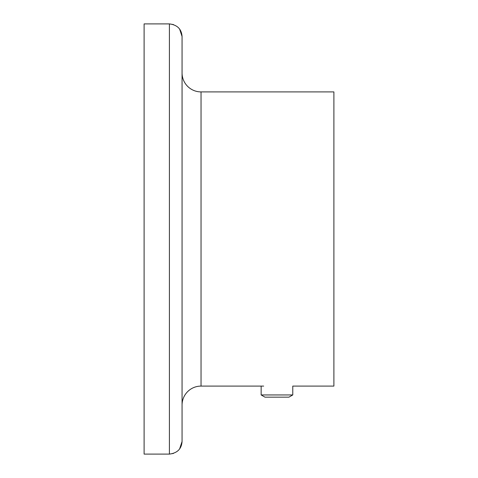 <?xml version="1.0" encoding="UTF-8"?>
<svg xmlns="http://www.w3.org/2000/svg" width="478" height="478" viewBox="0 0 478 478"><rect width="100%" height="100%" fill="white"/><g stroke="black" fill="none" stroke-linecap="round" stroke-linejoin="round"><path stroke-width="0.72" d="M292.775 394.948L261.143 394.948L264.979 397.164L288.939 397.164L292.775 394.948L292.775 386.093L333.895 386.093L333.895 91.907L201.041 91.907A18.977 18.977 0 0 1 182.064 72.931M263.671 386.093L201.041 386.093A18.977 18.977 0 0 0 182.064 405.069M144.105 23.9L144.105 454.1L169.409 454.1C177.356 453.09 181.568 448.872 182.064 441.445L182.064 36.555C181.568 29.128 177.356 24.91 169.409 23.9L144.105 23.9M182.064 441.499L179.609 448.932M173.49 453.425L169.409 454.1L169.409 23.9L173.49 24.575M182.064 36.501L179.609 29.068M261.143 394.948L261.143 386.093M201.041 91.907L201.041 386.093"/></g></svg>
